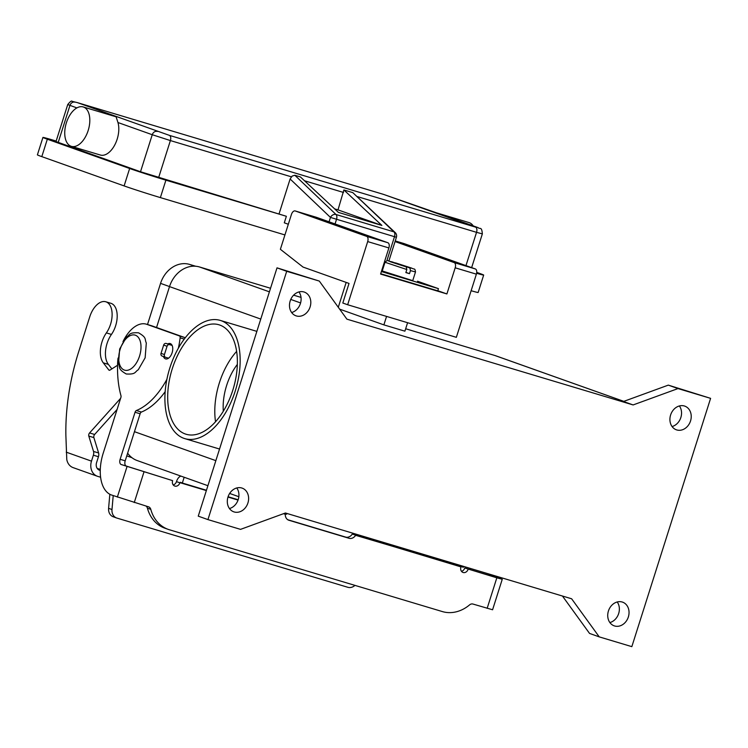 <?xml version="1.0" encoding="UTF-8"?>
<svg xmlns="http://www.w3.org/2000/svg" width="748" height="748" viewBox="0 0 748 748"><rect width="100%" height="100%" fill="white"/><g stroke="black" fill="none" stroke-linecap="round" stroke-linejoin="round"><path stroke-width="1.12" d="M117.558 365.267L109.984 370.101A2.281 1.281 106.7 0 1 109.208 370.26A2.281 1.281 106.7 0 1 108.797 369.961L103.28 362.836A20.57 11.557 106.7 0 1 106.366 332.907A19.654 11.042 -73.3 0 0 112.116 314.02A19.654 11.042 -73.3 0 0 105.777 301.771A19.654 11.042 -73.3 0 0 93.902 308.288A19.654 11.042 -73.3 0 0 89.723 316.9L78.671 351.747A159.997 89.853 -73.3 0 0 65.889 435.841L66.778 459.506A12.8 10.584 109.6 0 0 73.136 467.631L97.343 476.242A12.8 10.584 -70.4 0 1 91.49 461.142L93.378 455.195A4.572 2.571 -73.3 0 0 93.537 451.446L88.797 436.075A2.281 1.281 106.7 0 1 89.573 432.942L120.606 398.347M100.606 477.233L97.764 476.383A12.8 10.584 -70.4 0 1 97.343 476.242M354.945 585.385A9.144 7.564 -70.4 0 1 347.857 587.292L116.931 518.084A9.144 7.564 109.6 0 1 116.632 517.99A9.144 7.564 109.6 0 1 111.985 509.528L108.591 508.322L109.834 494.269M113.21 495.625L111.985 509.528M100.297 469.379L97.24 468.463M117.09 409.446L94.641 434.466A2.281 1.281 -73.3 0 0 93.874 437.599L98.614 452.97A4.572 2.571 106.7 0 1 98.446 456.71L96.557 462.666A6.395 5.292 109.6 0 0 99.484 470.212A6.395 5.292 109.6 0 0 99.699 470.286L100.26 470.455M113.546 516.877A9.144 7.564 -70.4 0 1 113.247 516.784A9.144 7.564 -70.4 0 1 108.591 508.322M105.777 301.771L110.854 303.286A19.654 11.042 106.7 0 1 117.193 315.544A19.654 11.042 106.7 0 1 111.443 334.431A20.57 11.557 -73.3 0 0 108.357 364.36L111.873 368.904M165.402 357.235L162.157 356.076A2.281 1.889 -70.4 0 1 161.035 353.355L163.662 345.08A2.281 1.889 -70.4 0 1 166.168 343.444L172.012 345.202M172.124 345.417L169.553 344.65A2.281 1.889 109.6 0 0 167.056 346.287L164.429 354.561A2.281 1.889 109.6 0 0 165.551 357.282L168.552 358.18M388.895 260.959L396.412 237.266L330.457 217.425A4.572 3.637 -46.4 0 1 332.888 214.91A4.572 3.637 -46.4 0 1 336.02 214.508L393.99 231.88A4.572 3.637 -46.4 0 1 395.206 232.581L352.813 192.638L343.884 189.964L381.873 225.429L338.395 212.395L300.397 176.93L294.843 175.266L292.141 176.089L290.121 178.987L330.457 217.425L329.064 221.81M437.449 213.161L436.626 212.871M83.187 106.936L116.108 116.81L117.95 122.522A20.57 11.557 106.7 0 1 117.156 139.203A20.57 11.557 106.7 0 1 100.363 155.032L71.378 146.346A20.57 11.557 106.7 0 1 66.385 122.766A20.57 11.557 106.7 0 1 83.187 106.936A20.57 11.557 106.7 0 1 88.171 130.517A20.57 11.557 106.7 0 1 71.378 146.346M436.654 212.881L469.043 222.586A20.57 11.557 106.7 0 1 473.204 225.877M77.212 102.579A4.572 2.571 106.7 0 1 77.287 102.598L72.107 101.354C71.63 100.484 70.181 101.55 67.741 104.552L55.997 141.578L140.512 171.75L286.372 216.284L165.906 180.174A27.424 0.645 -162.4 0 1 129.638 168.496L47.33 139.212A27.424 0.645 -162.4 0 1 42.926 137.426A27.424 0.645 -162.4 0 1 54.548 140.559L56.165 141.045M476.728 272.375L479.272 273.282A27.424 0.645 -162.4 0 1 483.675 275.058A27.424 0.645 -162.4 0 1 476.607 273.282M343.884 189.964L338.002 209.879L334.608 208.87M279.107 213.694L290.121 178.987M471.128 290.72A27.424 0.645 17.6 0 0 478.15 292.487L483.675 275.058M42.926 137.426L37.4 154.855A27.424 0.645 17.6 0 0 41.804 156.631L124.112 185.915A27.424 0.645 17.6 0 0 160.371 197.603L284.932 234.937M286.372 216.284L284.296 222.82L288.326 224.25M381.873 225.429L338.002 209.879M406.295 266.914L390.073 261.66L391.971 261.819C385.519 260.65 388.567 259.341 385.005 262.258L382.237 270.963L412.737 280.64L415.505 271.926L410.446 270.617L409.483 273.665L405.855 272.581L406.828 269.532L406.295 266.914L391.905 261.8M237.331 364.435A43.431 24.385 -73.3 0 0 226.635 385.444A43.431 24.385 -73.3 0 0 223.306 411.241M236.62 351.392A57.138 32.089 -73.3 0 0 219.37 382.864A57.138 32.089 -73.3 0 0 215.536 421.75M232.787 390.278A57.138 32.089 106.7 0 1 186.121 434.251A57.138 32.089 106.7 0 1 172.274 368.745A57.138 32.089 106.7 0 1 218.94 324.772A57.138 32.089 106.7 0 1 232.787 390.278M183.877 438.319A61.71 34.66 106.7 0 1 169.59 368.727A61.71 34.66 106.7 0 1 220.249 320.396A61.71 34.66 106.7 0 1 221.184 320.705A61.71 34.66 106.7 0 1 235.47 390.306A61.71 34.66 106.7 0 1 184.812 438.627A61.71 34.66 106.7 0 1 183.877 438.319M310.111 306.932A12.566 10.397 -70.4 0 1 295.928 315.796A12.566 10.397 -70.4 0 1 290.177 300.967A12.566 10.397 -70.4 0 1 304.361 292.103A12.566 10.397 -70.4 0 1 310.111 306.932M291.636 312.524A12.566 10.397 109.6 0 0 300.425 303.492A12.566 10.397 109.6 0 0 298.966 291.935M247.925 502.955A12.566 10.397 -70.4 0 1 233.75 511.819A12.566 10.397 -70.4 0 1 228 496.99A12.566 10.397 -70.4 0 1 242.174 488.126A12.566 10.397 -70.4 0 1 247.925 502.955M229.458 508.546A12.566 10.397 109.6 0 0 238.238 499.514A12.566 10.397 109.6 0 0 236.779 487.958M628.348 616.978A12.566 10.397 -70.4 0 1 614.173 625.833A12.566 10.397 -70.4 0 1 608.423 611.004A12.566 10.397 -70.4 0 1 622.598 602.149A12.566 10.397 -70.4 0 1 628.348 616.978M609.882 622.57A12.566 10.397 109.6 0 0 618.671 613.538A12.566 10.397 109.6 0 0 617.212 601.972M690.535 420.956A12.566 10.397 -70.4 0 1 676.36 429.81A12.566 10.397 -70.4 0 1 670.61 414.981A12.566 10.397 -70.4 0 1 684.785 406.127A12.566 10.397 -70.4 0 1 690.535 420.956M672.069 426.547A12.566 10.397 109.6 0 0 680.848 417.515A12.566 10.397 109.6 0 0 679.39 405.949M163.457 356.544A8.004 4.488 -73.3 0 0 165.467 358.844A8.004 4.488 -73.3 0 0 165.589 358.881A8.004 4.488 -73.3 0 0 172.152 352.617A8.004 4.488 -73.3 0 0 170.301 343.594A8.004 4.488 -73.3 0 0 170.179 343.556A8.004 4.488 -73.3 0 0 167.758 343.921M417.87 281.332A24.001 13.473 -73.3 0 0 417.506 281.211L438.45 288.653L437.758 290.832L380.704 273.731M437.795 290.71L446.893 293.945L380.592 274.077L388.885 247.934A4.572 2.571 -73.3 0 0 387.838 242.717L316.432 217.313A4.572 2.571 -73.3 0 0 316.357 217.294A4.572 2.571 -73.3 0 0 316.292 217.275M488.229 573.791A4.572 2.571 -73.3 0 0 489.276 574.847L493.446 576.615L464.76 568.013A4.572 3.777 -70.4 0 1 461.488 571.322M493.306 575.315A4.572 2.571 -73.3 0 0 494.353 576.371L502.254 579.279L496.831 577.821L464.76 568.013M468.155 569.219A4.572 3.777 -70.4 0 1 462.993 572.444A4.572 3.777 -70.4 0 1 460.908 567.049L461.142 566.591M463.629 566.414L463.367 567.255L355.618 535.316A6.854 5.675 -70.4 0 1 349.017 538.289L288.55 520.14M287.802 519.748L345.632 537.083A6.854 5.675 -70.4 0 0 352.233 534.109L352.701 533.174M168.235 529.388A36.568 30.247 -70.4 0 1 150.787 509.351L147.403 508.144A36.568 30.247 -70.4 0 0 164.841 528.182L168.235 529.388A36.568 30.247 -70.4 0 0 169.431 529.78L442.32 611.565A36.568 30.247 109.6 0 0 469.566 604.889A4.572 3.777 -70.4 0 1 472.97 604.057L492.586 609.77L502.254 579.279M469.725 569.499A36.568 20.542 106.7 0 1 469.987 568.321M147.403 508.144A4.572 3.777 109.6 0 0 146.028 506.069M165.168 391.69A68.573 38.503 106.7 0 1 141.428 412.055A2.281 1.281 -73.3 0 0 140.128 413.775L125.206 460.824A4.572 2.571 -73.3 0 0 126.244 466.041L172.629 480.646A4.572 3.777 109.6 0 0 174.714 486.041A4.572 3.777 109.6 0 0 179.875 482.825L180.296 482.301L182.334 483.03L184.167 477.261M173.209 484.919A4.572 3.777 109.6 0 0 176.481 481.619L176.537 481.45A6.854 3.852 106.7 0 1 180.997 476.13M460.955 566.89L352.233 534.109M285.175 513.857L285.259 514.231A6.854 5.675 109.6 0 0 288.765 520.225A6.854 5.675 109.6 0 0 288.999 520.299M166.888 379.329A68.573 38.503 106.7 0 1 136.36 410.54A2.281 1.281 -73.3 0 0 135.051 412.251L120.129 459.3A4.572 2.571 -73.3 0 0 121.167 464.517L172.629 480.646M150.787 509.351A4.572 3.777 109.6 0 0 148.609 506.845A4.572 3.777 109.6 0 0 148.459 506.798L111.499 495.008A36.568 20.542 106.7 0 1 103.187 453.269L120.877 397.515A2.281 1.281 -73.3 0 0 120.97 395.692A91.424 51.341 106.7 0 1 117.642 362.761A31.996 17.971 106.7 0 1 118.072 358.021M122.981 341.658A31.996 17.971 106.7 0 1 146.299 324.165L151.367 325.679A31.996 17.971 106.7 0 1 151.853 325.838L184.541 337.47A2.281 1.281 106.7 0 1 185.065 338.012M146.299 324.165A31.996 17.971 106.7 0 1 146.786 324.323L179.464 335.946A2.281 1.281 106.7 0 1 180.137 337.853A68.573 38.503 106.7 0 1 178.37 348.175M182.334 483.03L206.457 490.258M228.075 496.737L238.163 499.758M284.025 513.511L286.559 514.241L286.821 513.427M346.894 319.153L319.303 281.07L286.699 271.3L207.935 519.598L240.538 529.369L285.409 512.997L571.631 598.783L599.232 636.875L631.836 646.646L710.6 398.347L677.997 388.577L633.126 404.939L346.894 319.153M710.6 398.347L668.31 385.127L623.439 401.498L633.126 404.939M599.232 636.875L589.546 633.425L562.449 596.034M207.935 519.598L198.248 516.148L277.012 267.849L286.699 271.3M319.303 281.07L277.012 267.849M623.832 401.358L495.728 355.777A27.424 22.683 109.6 0 0 494.83 355.487L405.668 328.755M301.033 297.395L293.609 295.17M270.542 288.261L199.548 266.98A27.424 22.683 109.6 0 0 169.516 286.606L156.538 327.512M407.585 322.715L404.902 331.177L383.883 324.875L339.639 309.139M677.997 388.577L668.31 385.127M127.628 453.176A27.424 22.683 109.6 0 0 137.146 460.534L207.907 485.704M131.985 457.72L127.777 456.224A26.517 21.926 -70.4 0 1 126.786 455.841M147.506 324.52L160.558 283.37A26.517 21.926 -70.4 0 1 189.581 264.409L195.752 266.26M347.652 304.745L342.808 303.024L349.026 283.427L303.034 267.064L280.378 249.299L291.43 214.452A4.572 2.571 106.7 0 1 295.161 210.936A4.572 2.571 106.7 0 1 295.236 210.964L366.651 236.368A4.572 2.571 106.7 0 1 367.689 241.585L347.652 304.745L456.345 337.329L476.383 274.161A4.572 2.571 -73.3 0 0 475.345 268.943L403.929 243.539A4.572 2.571 -73.3 0 0 403.855 243.511A4.572 2.571 -73.3 0 0 403.789 243.493M395.047 241.567L454.148 262.595A4.572 2.571 106.7 0 1 455.186 267.812L446.893 293.945M338.283 307.269L346.174 282.407M386.566 316.413L383.883 324.875M395.047 262.913L411.213 268.055L403.967 265.886L409.913 268.008L410.446 270.617M409.483 273.665L405.912 272.403M381.396 271.552L438.45 288.653M66.226 452.157L91.49 461.142M106.366 332.907L111.443 334.431M103.28 362.836L108.357 364.36M108.797 369.961L109.713 370.241M89.573 432.942L94.641 434.466M88.797 436.075L93.874 437.599M93.537 451.446L98.614 452.97M93.378 455.195L98.446 456.71M161.035 353.355L164.429 354.561M163.662 345.08L167.056 346.287M166.168 343.444L169.553 344.65M383.509 194.377A4.572 2.571 -73.3 0 0 383.444 194.358L77.287 102.598A4.572 2.571 106.7 0 1 77.353 102.616L383.509 194.377L475.504 227.112A4.572 2.571 106.7 0 1 476.803 228.991A4.572 2.571 106.7 0 1 476.541 232.329L482.348 233.89C481.721 226.008 479.926 229.552 478.056 227.607A4.572 3.777 -70.4 0 1 478.215 227.673M475.504 227.112L169.347 135.351L77.353 102.616M140.512 171.75L152.255 134.724L170.385 140.568A4.572 2.571 -73.3 0 0 170.656 137.23A4.572 2.571 -73.3 0 0 169.347 135.351M117.95 122.522L152.255 134.724A4.572 3.777 -70.4 0 1 154.294 131.966A4.572 3.777 -70.4 0 1 157.258 131.452M436.682 212.89L383.444 194.358A4.572 2.571 -73.3 0 0 383.369 194.34M58.204 142.466L69.947 105.44A4.572 3.777 -70.4 0 1 71.986 102.682A4.572 3.777 -70.4 0 1 74.95 102.167M477.907 227.56A4.572 3.777 -70.4 0 1 478.056 227.607L437.113 213.04M67.741 104.552L76.885 107.908M158.641 177.594L170.385 140.568L291.374 176.827M304.501 180.764L343.528 192.46M357.497 196.649L476.541 232.329L465.976 265.615M165.906 180.174L160.371 197.603M124.112 185.915L129.638 168.496M41.804 156.631L47.33 139.212M335.057 223.942L336.507 219.37A4.572 2.571 -73.3 0 0 336.02 214.508L294.843 175.266M352.813 192.638L393.99 231.88A4.572 2.571 106.7 0 1 394.476 236.751L386.884 260.669M385.005 262.258L406.828 269.532M139.549 356.085A18.289 10.266 -73.3 0 0 135.397 335.216A18.289 10.266 -73.3 0 0 120.185 349.194A18.289 10.266 -73.3 0 0 124.336 370.064A18.289 10.266 -73.3 0 0 139.549 356.085M494.353 576.371L489.276 574.847M349.017 538.289L345.632 537.083M487.163 608.311L496.831 577.821M357.086 535.334L357.329 534.558M356.02 535.147L355.655 534.053M360.106 536.307L360.377 535.465M285.259 514.231L283.492 513.698M238.051 500.075L227.972 497.055M206.364 490.576L179.922 482.656M143.943 472.053L134.266 502.544M121.167 464.517L126.244 466.041M179.875 482.825L176.481 481.619M146.786 324.323L151.853 325.838M179.464 335.946L184.541 337.47M120.129 459.3L125.206 460.824M135.051 412.251L140.128 413.775M136.36 410.54L141.428 412.055M180.137 337.853L184.251 339.087M117.352 497.093L127.02 466.602M285.586 513.979L285.858 513.137M623.795 401.367L494.83 355.487M300.593 302.931L290.757 299.434M269.402 291.842L199.548 266.98M215.854 460.646L134.453 431.68M260.762 319.069L169.516 286.606M160.558 283.37L169.525 286.568M189.581 264.409L194.592 266.185M476.383 274.161L455.186 267.812M475.345 268.943L454.148 262.595M403.929 243.539L395.243 240.931L403.855 243.511M316.432 217.313L295.236 210.964M387.838 242.717L366.651 236.368M388.885 247.934L367.689 241.585M409.913 268.008L411.811 268.167L395.589 262.913M382.331 270.673L381.723 270.496L382.331 270.664M113.247 516.784L116.632 517.99M165.476 357.264L162.082 356.057M471.642 267.634L482.348 233.89M396.412 237.266A4.572 4.572 0 0 0 395.206 232.581M126.234 373.981C136.155 374.552 134.575 371.952 138.277 369.764L145.14 357.815L146.309 342.967C144.42 339.106 147.169 337.806 138.567 332.823C128.647 332.252 130.236 334.852 126.524 337.039L119.671 348.989L118.493 363.837C120.391 367.698 117.642 368.998 126.234 373.981M220.249 320.396L256.863 331.373M238.846 496.709L229.655 493.446M184.812 438.627L219.538 449.034M316.357 217.294L295.161 210.936M395.561 262.894L411.568 268.083C414.691 269.869 414.794 267.672 415.505 271.926"/></g></svg>
